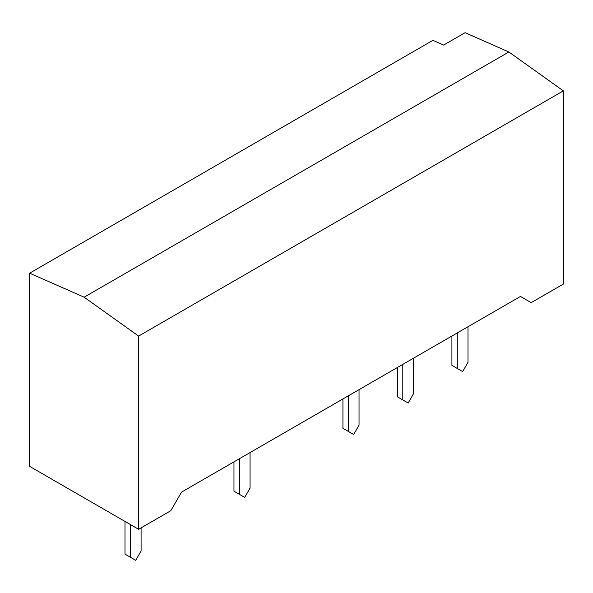 <?xml version="1.0" encoding="UTF-8"?>
<svg xmlns="http://www.w3.org/2000/svg" width="593" height="593" viewBox="0 0 593 593"><rect width="100%" height="100%" fill="white"/><g stroke="black" fill="none" stroke-linecap="round" stroke-linejoin="round"><path stroke-width="0.89" d="M29.65 273.173L432.927 40.339L443.653 45.068L465.105 32.689L508.868 51.984L563.35 90.87L563.35 284.077L531.172 302.652L520.446 296.456L181.525 492.138L170.799 510.714L138.621 529.29L138.621 336.083L84.132 297.197L29.65 273.173L29.65 466.372L138.621 529.29M563.35 90.87L138.621 336.083M508.868 51.984L84.132 297.197M130.364 524.523L130.364 557.22L135.723 560.311L141.09 551.023L141.09 527.866M124.997 521.425L124.997 554.121L130.364 557.22M348.306 395.842L348.306 431.393L353.665 434.484L359.032 425.196L359.032 389.653M342.939 398.941L342.939 428.294L348.306 431.393M239.335 458.76L239.335 494.303L244.694 497.401L250.061 488.113L250.061 452.563M233.968 461.851L233.968 491.204L239.335 494.303M457.277 332.932L457.277 368.475L462.636 371.574L468.003 362.286L468.003 326.736M451.91 336.023L451.91 365.377L457.277 368.475M402.788 364.391L402.788 399.934L408.154 403.032L413.514 393.737L413.514 358.194M397.429 367.482L397.429 396.836L402.788 399.934"/></g></svg>
